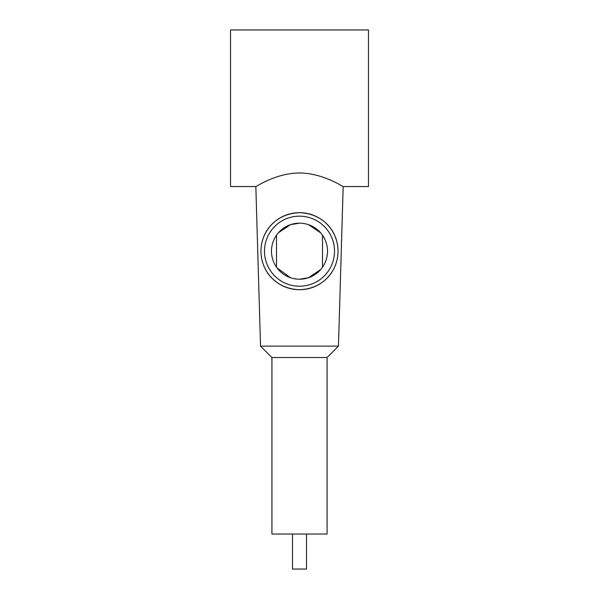 <?xml version="1.0" encoding="UTF-8"?>
<svg xmlns="http://www.w3.org/2000/svg" width="599" height="599" viewBox="0 0 599 599"><rect width="100%" height="100%" fill="white"/><g stroke="black" fill="none" stroke-linecap="round" stroke-linejoin="round"><path stroke-width="0.9" d="M230.54 118.752L230.54 186.544L255.833 186.544L260.535 346.125L338.465 346.125L343.167 186.544L368.46 186.544L368.46 29.95L230.54 29.95L230.54 118.752M299.5 172.969C323.318 173.096 343.377 187.135 343.167 186.544C343.377 187.135 323.318 173.096 299.5 172.969C275.682 173.096 255.623 187.135 255.833 186.544C255.623 187.135 275.682 173.096 299.5 172.969M306.508 534.023L306.508 569.05L292.492 569.05L292.492 534.023M271.916 357.513L271.916 534.023L327.084 534.023L327.084 357.513L271.916 357.513L260.535 346.125M299.5 289.721C276.379 288.868 261.628 271.991 260.984 252.239C260.535 231.843 275.3 213.648 299.5 212.667C323.7 213.648 338.465 231.843 338.016 252.239C337.372 271.991 322.621 288.868 299.5 289.721A38.531 38.531 0 0 1 260.969 251.191A38.531 38.531 0 0 1 299.5 212.667A38.531 38.531 0 0 1 338.031 251.191A38.531 38.531 0 0 1 299.5 289.721M299.5 286.217A35.027 35.027 0 0 1 264.473 251.191A35.027 35.027 0 0 1 299.5 216.172A35.027 35.027 0 0 1 334.527 251.191A35.027 35.027 0 0 1 299.5 286.217M277.052 267.963L290.47 277.719M276.513 235.167L276.513 267.221M299.5 223.172A28.018 28.018 0 0 1 327.518 251.191A28.018 28.018 0 0 1 299.5 279.216A28.018 28.018 0 0 1 271.482 251.191A28.018 28.018 0 0 1 299.5 223.172L290.47 224.67L278.348 232.816L277.052 234.426M322.487 267.221L322.487 235.167M299.5 279.216L308.53 277.719L320.652 269.572L321.948 267.963M321.948 234.426L320.652 232.816L308.53 224.67M327.084 357.513L338.465 346.125"/></g></svg>
